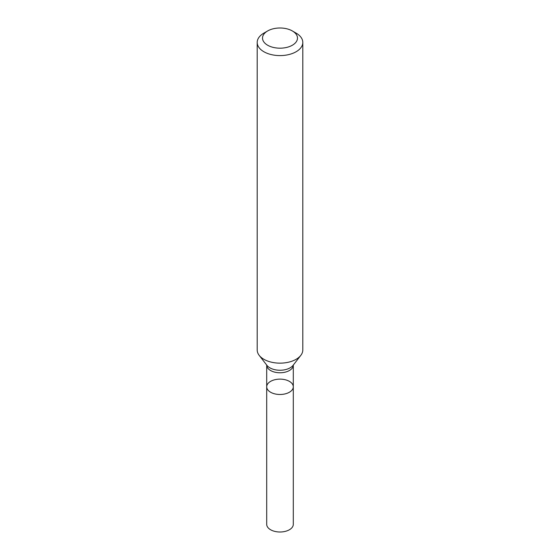 <?xml version="1.0" encoding="UTF-8"?>
<svg xmlns="http://www.w3.org/2000/svg" width="560" height="560" viewBox="0 0 560 560"><rect width="100%" height="100%" fill="white"/><g stroke="black" fill="none" stroke-linecap="round" stroke-linejoin="round"><path stroke-width="0.84" d="M257.201 42.434L257.201 349.993A22.799 13.16 -0 0 0 259.189 355.362A22.799 13.16 -0 0 0 296.121 359.296A22.799 13.16 -0 0 0 300.811 355.362A22.799 13.16 -0 0 0 302.799 349.993L302.799 42.434A22.799 13.16 180 0 1 296.121 51.744A22.799 13.16 180 0 1 271.278 54.593A22.799 13.16 180 0 1 257.201 42.434A22.799 13.16 180 0 1 263.879 33.124L267.638 30.954A17.479 10.094 180 0 1 292.362 30.954A17.479 10.094 180 0 1 292.362 45.227A17.479 10.094 180 0 1 267.638 45.227A17.479 10.094 180 0 1 267.638 30.954M292.362 30.954L296.121 33.124A22.799 13.16 180 0 1 302.799 42.434M293.3 386.806A13.3 7.679 180 0 1 289.401 392.231A13.3 7.679 180 0 1 274.911 393.897A13.3 7.679 180 0 1 266.7 386.806A13.3 7.679 180 0 1 270.599 381.374A13.3 7.679 180 0 1 285.089 379.708A13.3 7.679 180 0 1 293.3 386.806A13.3 7.679 180 0 1 280 394.485A13.3 7.679 180 0 1 266.7 386.806L266.7 524.321A13.3 7.679 180 0 0 280 532A13.3 7.679 180 0 0 293.3 524.321L293.3 365.085A13.3 7.679 180 0 1 289.401 370.517A13.3 7.679 180 0 1 274.911 372.183A13.3 7.679 180 0 1 266.7 365.085L266.7 386.806M300.811 355.362L293.069 365.358A14.315 8.267 180 0 1 290.122 367.829A14.315 8.267 180 0 1 266.931 365.358L259.189 355.362"/></g></svg>
